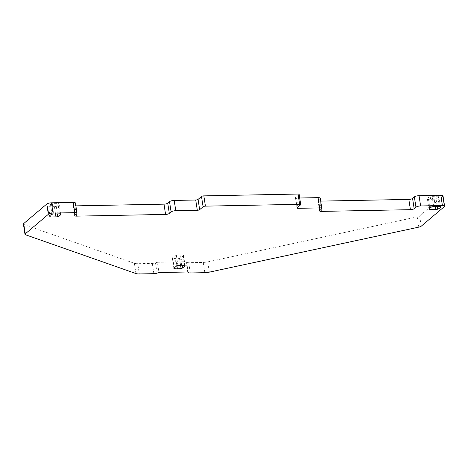 <?xml version="1.0" encoding="UTF-8"?>
<svg xmlns="http://www.w3.org/2000/svg" width="468" height="468" viewBox="0 0 468 468"><rect width="100%" height="100%" fill="white"/><g stroke="black" fill="none" stroke-linecap="round" stroke-linejoin="round"><path stroke-width="0.35" stroke-dasharray="2.34 1.75" d="M187.686 271.99L186.094 261.723L157.388 262.285L158.98 272.546M23.4 224.078A3.615 1.041 171.2 0 0 23.897 224.5L134.374 263.303A7.225 2.077 171.2 0 0 137.767 263.689L139.353 273.95M74.944 215.262L73.359 205.002L75.143 203.492A3.615 1.041 171.2 0 0 75.418 203.001M73.359 205.002A2.89 0.831 171.2 0 0 73.143 205.393A2.89 0.831 171.2 0 0 74.898 205.885L76.185 214.215M75.857 205.867L74.898 205.885M299.146 194.355A1.808 0.521 -8.8 0 1 299.005 194.6L295.571 197.514A1.808 0.521 -8.8 0 0 295.437 197.753A1.808 0.521 -8.8 0 0 296.531 198.063L299.707 197.999M320.258 198.256A3.615 1.041 -8.8 0 1 319.989 198.742L318.199 200.257A2.89 0.831 -8.8 0 0 317.983 200.649A2.89 0.831 -8.8 0 0 319.743 201.135L320.703 201.117M443.009 195.876A3.615 1.041 -8.8 0 1 442.74 196.367L419.644 215.912A3.615 1.041 -8.8 0 1 417.21 216.871L207.722 261.881A7.225 2.077 -8.8 0 1 203.247 262.419L188.727 262.7A3.615 1.041 -8.8 0 1 186.633 262.279L186.094 261.723M55.528 213.934L54.399 206.622A1.819 0.521 171.2 0 0 56.259 206.271A8.313 2.387 171.2 0 0 59.079 203.943A8.313 2.387 171.2 0 0 59.067 203.89A1.819 0.521 171.2 0 0 57.973 203.598L59.559 213.858M53.867 213.97L52.281 203.709L57.973 203.598M52.281 203.709A1.819 0.521 171.2 0 0 50.421 204.06A8.313 2.387 171.2 0 0 47.601 206.388A8.313 2.387 171.2 0 0 47.607 206.435A1.819 0.521 171.2 0 0 48.707 206.733L50.041 215.35M54.399 206.622L48.707 206.733M174.043 268.117L172.452 257.856A1.819 0.521 171.2 0 0 172.323 258.096A1.819 0.521 171.2 0 0 172.756 258.359A8.313 2.387 171.2 0 0 175.798 258.57A8.313 2.387 171.2 0 0 179.501 258.225A1.819 0.521 171.2 0 0 181.034 257.687L183.403 255.68A1.819 0.521 171.2 0 0 183.538 255.434A1.819 0.521 171.2 0 0 183.105 255.177A8.313 2.387 171.2 0 0 180.063 254.961A8.313 2.387 171.2 0 0 176.36 255.306A1.819 0.521 171.2 0 0 174.827 255.844L176.413 266.111M172.452 257.856L174.827 255.844M433.672 206.604L432.087 196.344A1.819 0.521 171.2 0 0 430.227 196.695A8.313 2.387 171.2 0 0 427.407 199.023A8.313 2.387 171.2 0 0 427.413 199.076A1.819 0.521 171.2 0 0 428.512 199.368L429.84 207.985M435.334 206.575L434.199 199.257L428.512 199.368M434.199 199.257A1.819 0.521 171.2 0 0 436.059 198.906A8.313 2.387 171.2 0 0 438.885 196.578A8.313 2.387 171.2 0 0 438.873 196.525A1.819 0.521 171.2 0 0 437.779 196.232L439.364 206.493M432.087 196.344L437.779 196.232M157.388 262.285L155.487 262.881A3.615 1.041 -8.8 0 1 152.287 263.402L137.767 263.689M134.374 263.303L135.96 273.564M25.488 234.76L23.897 224.5M75.143 203.492L76.734 213.753M300.596 204.861L299.005 194.6M297.157 207.774L295.571 197.514M297.935 207.119L296.531 198.063M321.575 209.003L319.989 198.742M319.79 210.518L318.199 200.257M321.03 209.471L319.743 201.135M444.331 206.628L442.74 196.367M421.235 226.179L419.644 215.912M418.796 227.138L417.21 216.871M209.313 272.142L207.722 261.881M204.832 272.68L203.247 262.419M59.067 203.89L60.659 214.151M56.259 206.271L57.441 213.899M50.421 204.06L52.007 214.321M47.607 206.435L49.181 216.602M175.798 258.57L176.922 265.836M172.756 258.359L174.242 267.948M179.501 258.225L180.589 265.268M181.034 257.687L182.198 265.221M184.924 265.508L183.403 255.68M183.105 255.177L184.69 265.438M180.063 254.961L181.648 265.227M176.36 255.306L177.945 265.567M427.413 199.076L428.986 209.237M436.059 198.906L437.241 206.534M438.873 196.525L440.458 206.792M430.227 196.695L431.812 206.955M157.078 273.148L155.487 262.881M153.873 273.669L152.287 263.402M190.312 272.961L188.727 262.7M188.218 272.54L186.633 262.279M73.143 205.393L74.728 215.654M297.022 208.02L295.437 197.753M319.574 210.91L317.983 200.649M59.079 203.943L60.664 214.204M47.601 206.388L49.187 216.649M183.538 255.434L185.129 265.695M172.323 258.096L173.909 268.357M438.885 196.578L440.47 206.838M427.407 199.023L428.992 209.29"/><path stroke-width="0.7" d="M299.631 204.311L298.046 194.05L203.837 195.876L205.423 206.142L299.631 204.311A1.808 0.521 -8.8 0 1 300.731 204.621A1.808 0.521 -8.8 0 1 300.596 204.861L297.157 207.774A1.808 0.521 -8.8 0 0 297.022 208.02A1.808 0.521 -8.8 0 0 298.122 208.324L319.65 207.903A3.615 1.041 -8.8 0 1 321.849 208.517A3.615 1.041 -8.8 0 1 321.575 209.003L319.79 210.518A2.89 0.831 -8.8 0 0 319.574 210.91A2.89 0.831 -8.8 0 0 321.329 211.401L410.424 209.67A2.89 0.831 -8.8 0 0 414.162 208.687L415.953 207.178A3.615 1.041 -8.8 0 1 420.627 205.949L442.406 205.528A3.615 1.041 -8.8 0 1 444.6 206.136A3.615 1.041 -8.8 0 1 444.331 206.628L421.235 226.179A3.615 1.041 -8.8 0 1 418.796 227.138L209.313 272.142A7.225 2.077 -8.8 0 1 204.832 272.68L190.312 272.961A3.615 1.041 -8.8 0 1 188.218 272.54L187.686 271.99L158.98 272.546L157.078 273.148A3.615 1.041 -8.8 0 1 153.873 273.669L139.353 273.95A7.225 2.077 171.2 0 1 135.96 273.564L25.488 234.76A3.615 1.041 171.2 0 1 24.991 234.339A3.615 1.041 171.2 0 1 25.26 233.854L48.356 214.303L46.765 204.042L23.669 223.593A3.615 1.041 171.2 0 0 23.4 224.078L24.991 234.339M46.765 204.042A3.615 1.041 171.2 0 1 51.439 202.814L53.03 213.075A3.615 1.041 171.2 0 0 48.356 214.303M51.439 202.814L73.219 202.392A3.615 1.041 171.2 0 1 75.418 203.001L77.004 213.262A3.615 1.041 171.2 0 0 74.81 212.653L73.219 202.392M53.03 213.075L74.81 212.653M76.185 214.215L76.489 216.146A2.89 0.831 171.2 0 1 74.728 215.654A2.89 0.831 171.2 0 1 74.944 215.262L76.734 213.753A3.615 1.041 171.2 0 0 77.004 213.262M76.489 216.146L165.578 214.42A2.89 0.831 171.2 0 0 169.322 213.437L171.107 211.922L169.521 201.661L167.731 203.176L169.322 213.437M165.578 214.42L163.993 204.153L75.857 205.867M163.993 204.153A2.89 0.831 171.2 0 0 167.731 203.176M169.521 201.661A3.615 1.041 171.2 0 1 174.195 200.433L175.781 210.694A3.615 1.041 171.2 0 0 171.107 211.922M175.781 210.694L197.315 210.278A1.808 0.521 171.2 0 0 199.649 209.664L203.089 206.757L201.497 196.49L198.063 199.403L199.649 209.664M174.195 200.433L195.723 200.017A1.808 0.521 171.2 0 0 198.063 199.403M203.837 195.876A1.808 0.521 171.2 0 0 201.497 196.49M205.423 206.142A1.808 0.521 171.2 0 0 203.089 206.757M298.046 194.05A1.808 0.521 -8.8 0 1 299.146 194.355L300.731 204.621M299.707 197.999L318.065 197.642A3.615 1.041 -8.8 0 1 320.258 198.256L321.849 208.517M415.953 207.178L414.361 196.917L412.577 198.426A2.89 0.831 -8.8 0 1 408.833 199.409L320.703 201.117M414.361 196.917A3.615 1.041 -8.8 0 1 419.035 195.688L440.815 195.267A3.615 1.041 -8.8 0 1 443.009 195.876L444.6 206.136M57.845 216.532A8.313 2.387 171.2 0 0 60.664 214.204A8.313 2.387 171.2 0 0 60.659 214.151A1.819 0.521 171.2 0 0 59.559 213.858L53.867 213.97A1.819 0.521 171.2 0 0 52.007 214.321A8.313 2.387 171.2 0 0 49.187 216.649A8.313 2.387 171.2 0 0 49.198 216.702A1.819 0.521 171.2 0 0 50.292 216.994L55.984 216.883A1.819 0.521 171.2 0 0 57.845 216.532L57.441 213.899M174.342 268.62A8.313 2.387 171.2 0 0 177.39 268.831A8.313 2.387 171.2 0 0 181.093 268.486A1.819 0.521 171.2 0 0 182.619 267.948L184.995 265.941A1.819 0.521 171.2 0 0 185.129 265.695A1.819 0.521 171.2 0 0 184.69 265.438A8.313 2.387 171.2 0 0 181.648 265.227A8.313 2.387 171.2 0 0 177.945 265.567A1.819 0.521 171.2 0 0 176.413 266.111L174.043 268.117A1.819 0.521 171.2 0 0 173.909 268.357A1.819 0.521 171.2 0 0 174.342 268.62L174.242 267.948M429.004 209.336A1.819 0.521 171.2 0 0 430.098 209.629L435.79 209.524A1.819 0.521 171.2 0 0 437.65 209.167A8.313 2.387 171.2 0 0 440.47 206.838A8.313 2.387 171.2 0 0 440.458 206.792A1.819 0.521 171.2 0 0 439.364 206.493L433.672 206.604A1.819 0.521 171.2 0 0 431.812 206.955A8.313 2.387 171.2 0 0 428.992 209.29A8.313 2.387 171.2 0 0 429.004 209.336L428.986 209.237M23.669 223.593L25.26 233.854M197.315 210.278L195.723 200.017M298.122 208.324L297.935 207.119M319.65 207.903L318.065 197.642M321.329 211.401L321.03 209.471M410.424 209.67L408.833 199.409M414.162 208.687L412.577 198.426M420.627 205.949L419.035 195.688M442.406 205.528L440.815 195.267M50.041 215.35L50.292 216.994M55.984 216.883L55.528 213.934M176.922 265.836L177.39 268.831M180.589 265.268L181.093 268.486M182.198 265.221L182.619 267.948M184.995 265.941L184.924 265.508M429.84 207.985L430.098 209.629M435.79 209.524L435.334 206.575M437.241 206.534L437.65 209.167"/></g></svg>

